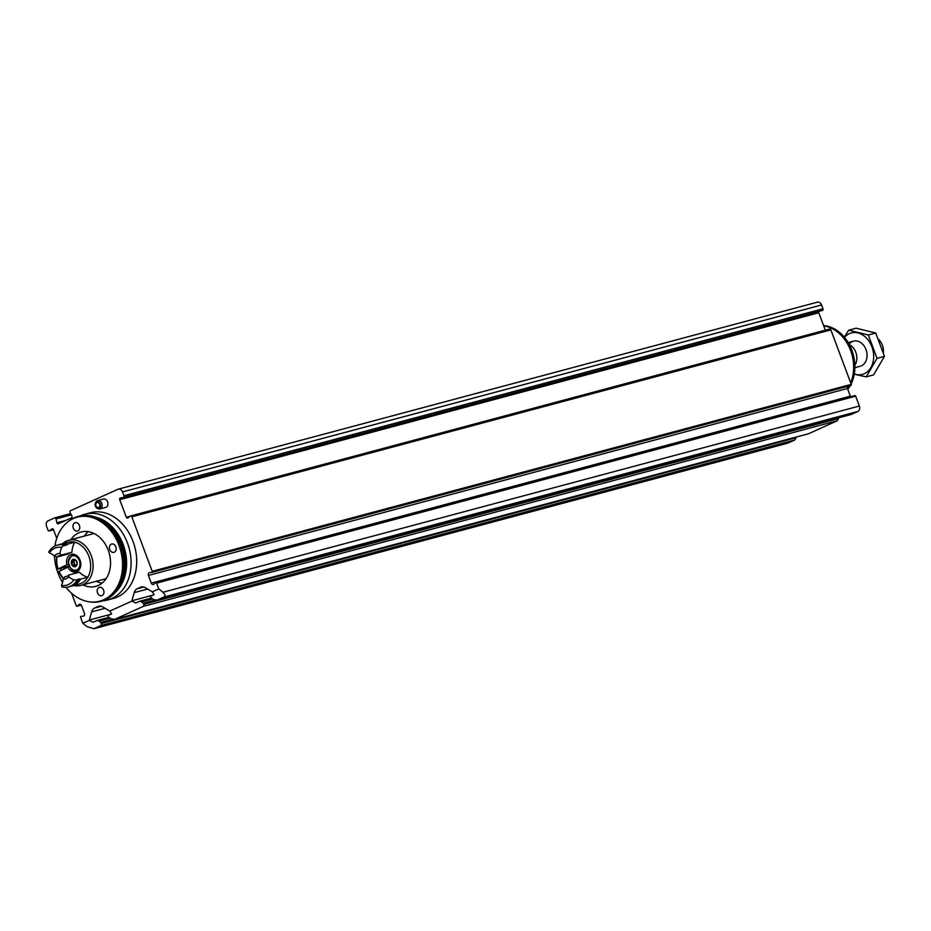 <?xml version="1.0" encoding="UTF-8"?>
<svg xmlns="http://www.w3.org/2000/svg" width="931" height="931" viewBox="0 0 931 931"><rect width="100%" height="100%" fill="white"/><g stroke="black" fill="none" stroke-linecap="round" stroke-linejoin="round"><path stroke-width="1.4" d="M71.594 593.268L76.237 605.674A0.861 0.663 75 0 0 77.285 606.104L78.914 604.58A2.165 1.664 75 0 1 81.567 605.674L84.43 613.354A2.165 1.664 75 0 1 83.255 616.171L81.125 616.345A0.861 0.663 75 0 0 80.648 617.474L82.824 623.293L87.025 626.621L93.845 628.716L101.095 625.481L794.771 439.967L787.929 443.063A4.329 3.317 75 0 1 787.533 443.203A4.329 3.317 75 0 1 787.126 443.272M157.316 600.053L164.729 596.573L164.95 594.63L162.995 592.256L859.348 406.032A4.329 3.317 75 0 1 857.823 411.444L850.981 414.539L157.316 600.053L154.034 599.727L150.834 597.76L150.485 596.352L154.127 594.7L152.323 591.86L158.794 588.939L162.995 592.256M56.744 538.339L53.486 529.634A1.303 1.001 75 0 0 51.973 528.924L49.494 530.798A1.303 1.001 75 0 1 47.97 530.088L46.55 526.283A4.329 3.317 75 0 1 48.075 520.86L54.592 517.915A1.303 1.001 75 0 1 56.023 518.939L56.896 522.768A1.303 1.001 75 0 0 58.327 523.792L71.536 517.811A1.303 1.001 75 0 0 71.908 515.983L70.069 512.574A1.303 1.001 75 0 1 70.43 510.747L117.969 489.252A4.329 3.317 75 0 1 118.365 489.112A4.329 3.317 75 0 1 122.52 491.917L123.939 495.734A1.303 1.001 75 0 1 123.323 497.41L120.355 498.004A1.303 1.001 75 0 1 120.355 498.004A1.303 1.001 75 0 0 119.738 499.679L126.313 517.264A1.303 1.001 75 0 0 127.826 517.973L130.305 516.1A1.303 1.001 75 0 1 131.83 516.81L152.195 571.308A0.861 0.663 75 0 1 151.73 572.437L149.6 572.612A2.165 1.664 75 0 0 148.413 575.428L151.287 583.12A2.165 1.664 75 0 0 153.929 584.202L155.558 582.678A0.861 0.663 75 0 1 156.617 583.12L158.794 588.939M156.047 582.55L854.6 395.733A0.861 0.663 75 0 1 855.659 396.164L859.348 406.032M143.642 606.232L837.306 420.719L808.445 433.776L114.769 619.29L143.642 606.232L144.014 604.254L141.721 601.88L139.673 601.251L135.717 603.009L131.83 601.135A1.943 1.49 75 0 1 131.899 600.774L134.192 592.628A7.797 5.97 75 0 1 137.264 588.753L140.546 587.263A7.797 5.97 75 0 1 141.256 587.007A7.797 5.97 75 0 1 145.213 587.647L152.056 591.662A1.943 1.49 75 0 1 152.323 591.86M95.59 502.752A4.329 3.317 75 0 1 95.753 502.333A4.329 3.317 75 0 1 97.65 500.599L103.422 499.051A4.329 3.317 75 0 1 107.752 502.379A4.329 3.317 75 0 1 105.669 507.418L99.885 508.966A4.329 3.317 75 0 1 97.371 508.407A4.329 3.317 75 0 1 97.033 508.128M84.837 514.215L90.447 512.713A44.385 33.993 75 0 1 133.063 541.505A44.385 33.993 75 0 1 113.384 598.458L107.763 599.96A44.385 33.993 -105 0 0 127.454 542.994A44.385 33.993 -105 0 0 84.837 514.215A44.385 33.993 -105 0 0 80.206 515.937M82.824 623.293L89.283 620.372A1.943 1.49 75 0 1 89.353 620.023L91.657 611.865A7.797 5.97 75 0 1 94.718 607.99L97.999 606.512A7.797 5.97 75 0 1 98.709 606.256A7.797 5.97 75 0 1 102.666 606.884L109.509 610.899A1.943 1.49 75 0 1 109.788 611.097L131.83 601.135M838.773 417.798A1.303 1.001 75 0 1 838.61 418.496L837.306 420.719M101.095 625.481L101.467 623.502L99.175 621.117L97.127 620.488L93.181 622.245L89.283 620.372M794.771 439.967L796.063 437.745A1.303 1.001 75 0 0 796.238 437.046M114.769 619.29L111.499 618.964L108.299 616.997L107.949 615.589L111.592 613.936L109.788 611.097M829.358 329.155A1.303 1.001 75 0 1 830.871 329.865L851.248 384.363A0.861 0.663 75 0 1 850.771 385.492L151.904 572.39M817.011 302.307A4.329 3.317 75 0 1 817.406 302.168A4.329 3.317 75 0 1 821.561 304.972L822.992 308.778A1.303 1.001 75 0 1 822.364 310.454L123.416 497.387M119.738 499.679L818.78 312.735A1.303 1.001 75 0 1 818.896 311.385M818.78 312.735L825.297 330.179M148.413 575.428L847.454 388.483A2.165 1.664 75 0 1 847.594 386.342M847.454 388.483L850.329 396.164A2.165 1.664 75 0 0 850.62 396.734M102.887 600.786A44.385 33.993 -105 0 0 107.763 599.96M101.246 601.251A43.943 33.667 -105 0 0 101.607 601.158A43.943 33.667 -105 0 0 120.867 583.528A43.943 33.667 -105 0 0 121.088 544.751A43.943 33.667 -105 0 0 104.388 521.919A43.943 33.667 -105 0 0 78.891 516.251A43.943 33.667 -105 0 0 78.541 516.344M65.985 587.333A43.478 33.307 -105 0 0 88.841 601.74L89.923 601.903A43.943 33.667 -105 0 0 100.897 601.345A43.943 33.667 -105 0 0 120.39 544.949A43.943 33.667 -105 0 0 78.192 516.437A43.943 33.667 -105 0 0 68.405 521.441L67.556 522.116A43.478 33.307 -105 0 0 54.929 546.008M88.841 601.74A43.478 33.307 -105 0 0 118.993 545.38A43.478 33.307 -105 0 0 67.556 522.116M54.44 555.935A43.478 33.307 -105 0 0 62.552 582.422M82.917 584.866A28.139 21.564 -105 0 0 95.742 586.367A28.139 21.564 -105 0 0 108.229 550.244A28.139 21.564 -105 0 0 81.206 531.997A28.139 21.564 -105 0 0 70.837 539.689M68.103 566.327A28.139 21.564 -105 0 0 68.347 567.06M73.34 528.214A4.329 3.317 75 0 1 75.26 522.663A4.329 3.317 75 0 1 79.414 525.468A4.329 3.317 75 0 1 77.494 531.031A4.329 3.317 75 0 1 73.34 528.214M109.742 549.558A4.329 3.317 75 0 1 111.662 544.007A4.329 3.317 75 0 1 115.991 547.335A4.329 3.317 75 0 1 113.896 552.374A4.329 3.317 75 0 1 109.742 549.558M60.818 570.366A4.329 3.317 75 0 1 60.957 568.236M65.961 566.898A4.329 3.317 75 0 1 66.66 567.735M103.597 590.149A4.329 3.317 -105 0 0 99.442 587.333A4.329 3.317 -105 0 0 97.359 592.372A4.329 3.317 -105 0 0 101.677 595.7A4.329 3.317 -105 0 0 103.597 590.149M88.317 531.648A28.139 21.564 -105 0 0 84.279 536.105M96.359 581.27A28.139 21.564 -105 0 0 102.073 583.12M95.998 505.859A2.595 1.99 75 0 1 97.15 502.519A2.595 1.99 75 0 1 99.745 504.521A2.595 1.99 75 0 1 98.5 507.546A2.595 1.99 75 0 1 95.998 505.859M95.404 506.127A3.456 2.642 75 0 1 95.416 503.077A3.456 2.642 75 0 1 99.023 502.205A3.456 2.642 75 0 1 100.269 506.883A3.456 2.642 75 0 1 96.708 507.93A3.456 2.642 75 0 1 95.404 506.127M97.65 500.599A4.329 3.317 75 0 1 101.968 503.927A4.329 3.317 75 0 1 99.885 508.966M883.356 352.558A12.987 9.95 -105 0 0 882.367 345.18A12.987 9.95 -105 0 0 878.608 339.419M854.867 365.313A12.987 9.95 -105 0 0 855.787 352.29A12.987 9.95 -105 0 0 849.34 344.61M851.109 384.003A36.914 28.279 -105 0 0 851.865 350.231A36.914 28.279 -105 0 0 823.598 325.606M847.769 389.321A36.914 28.279 -105 0 0 850.247 385.632M850.643 382.769A37.065 28.395 -105 0 0 850.631 350.545A37.065 28.395 -105 0 0 823.726 325.955M847.466 388.518A37.065 28.395 -105 0 0 849.084 385.946M844.533 337.406A21.436 16.421 75 0 1 870.322 343.364A21.436 16.421 75 0 1 864.364 373.692A21.436 16.421 75 0 1 854.309 373.948M849.107 344.179A12.987 9.95 75 0 1 864.887 347.193A12.987 9.95 75 0 1 861.419 365.813M854.262 374.215L866.202 376.857L877.037 358.319L868.309 334.985L848.746 330.179L844.277 337.103M877.037 358.319L884.45 356.34L873.615 374.879L866.202 376.857M868.309 334.985L875.722 332.995L884.45 356.34M848.746 330.179L856.171 328.201L875.722 332.995M69.022 566.083L57.92 569.05L66.916 564.78A9.089 6.971 75 0 1 71.338 554.352A9.089 6.971 75 0 1 80.415 561.335A9.089 6.971 75 0 1 76.028 571.925A9.089 6.971 75 0 1 67.823 567.2L58.828 571.471A23.38 17.91 75 0 0 63.448 578.931M67.823 567.2L69.371 566.793M57.92 569.05A23.38 17.91 75 0 1 56.605 556.691M62.633 543.681A23.38 17.91 75 0 1 68.719 540.259A23.38 17.91 75 0 1 92.064 558.216A23.38 17.91 75 0 1 80.799 585.436A23.38 17.91 75 0 1 73.817 585.506M58.059 568.783A21.646 16.583 75 0 1 56.954 556.831M59.375 544.647A21.646 16.583 75 0 1 60.829 544.158L68.091 542.226A21.646 16.583 75 0 1 74.736 542.191A21.646 16.583 -105 0 0 71.931 552.281L61.178 555.155A11.044 8.46 75 0 0 60.073 555.341A11.044 8.46 75 0 0 57.222 556.936L54.37 555.912A21.646 16.583 -105 0 0 49.355 552.909L48.784 551.943A21.646 16.583 75 0 1 57.338 545.101A21.646 16.583 75 0 1 63.983 545.077L61.667 547.347A21.646 16.583 -105 0 0 60.026 553.351L61.178 555.155M66.834 576.301L64.681 576.871A11.044 8.46 75 0 0 65.787 576.673A11.044 8.46 75 0 0 68.638 575.09L79.391 572.204A21.646 16.583 -105 0 0 87.828 577.208A21.646 16.583 -105 0 0 74.736 542.191L67.474 544.135A21.646 16.583 -105 0 0 67.067 544.891L64.099 545.682A21.646 16.583 75 0 1 64.518 544.926L63.983 545.077M73.677 584.482A20.785 15.92 75 0 0 79.787 578.931A21.646 16.583 -105 0 0 80.566 579.14L87.828 577.208A21.646 16.583 75 0 1 79.275 584.051L72.013 585.995A21.646 16.583 75 0 1 70.512 586.297M58.967 571.203A21.646 16.583 -105 0 0 63.68 578.547M57.222 556.936L67.986 554.061A11.044 8.46 75 0 1 69.778 552.851M66.916 564.78L68.44 564.372M80.566 579.14A21.646 16.583 75 0 1 72.013 585.995M60.829 544.158A21.646 16.583 75 0 1 67.474 544.135M63.017 544.647A20.785 15.92 75 0 1 67.067 544.891M79.787 578.931L76.831 579.722A21.646 16.583 75 0 0 77.61 579.932A21.646 16.583 75 0 1 69.057 586.786A21.646 16.583 75 0 1 68.789 586.856M77.61 579.932L77.075 580.083A21.646 16.583 75 0 1 68.522 586.926A21.646 16.583 75 0 1 61.877 586.949L61.504 585.401A21.646 16.583 -105 0 0 63.145 579.396L64.681 576.871M68.638 575.09L68.801 576.836A21.646 16.583 -105 0 0 73.817 579.838L77.075 580.083M73.817 579.838A19.481 14.931 75 0 1 61.504 585.401M57.606 545.031A21.646 16.583 75 0 1 57.873 544.949A21.646 16.583 75 0 1 64.518 544.926M49.355 552.909A19.481 14.931 75 0 1 61.667 547.347M54.37 555.912A13.209 10.113 75 0 1 60.026 553.351M68.801 576.836A13.209 10.113 75 0 1 63.145 579.396M75.993 565.908L75.004 566.176L75.539 566.525A3.794 2.898 75 0 1 72.583 565.804A3.794 2.898 75 0 1 71.256 562.266A3.794 2.898 75 0 1 72.897 559.45A3.794 2.898 75 0 1 75.865 560.183A3.794 2.898 75 0 1 77.192 563.721A3.794 2.898 75 0 1 75.539 566.525L77.192 563.721L75.865 560.183M72.583 565.804L73.491 565.804L72.583 565.804L71.256 562.266L74.422 560.974L72.35 561.498M75.539 566.525L73.491 565.804L76.249 564.942M72.897 559.45L73.805 559.717L72.897 559.45L71.256 562.266M73.805 559.717L75.748 560.09M71.862 563.046L74.119 562.44L74.794 564.244L72.525 564.838M94.264 628.565L787.929 443.063M164.147 596.957L857.823 411.444M156.617 583.12L855.659 396.164M131.899 600.774L153.417 595.025M139.813 601.228L151.322 598.144M141.721 601.88L152.428 599.017M143.374 603.183L155.71 599.89M144.014 604.254L838.61 418.496M101.467 623.502L796.063 437.745M100.827 622.432L113.163 619.127M99.175 621.117L109.881 618.254M97.278 620.465L108.787 617.393M89.353 620.023L110.87 614.262M54.824 517.857L70.628 513.621L54.708 517.88M152.195 571.308L851.248 384.363M131.83 516.81L830.871 329.865M123.939 495.734L822.992 308.778M122.52 491.917L821.561 304.972M78.914 604.58L80.136 604.254M77.285 606.104L81.23 605.045M49.494 530.798L53.521 529.716M56.023 518.939L71.291 514.855M56.896 522.768L65.892 520.371M126.313 517.264L130.119 516.24M151.287 583.12L850.329 396.164M140.546 587.263L141.989 586.879M137.264 588.753L143.723 587.019M134.192 592.628L147.598 589.044M91.657 611.865L105.052 608.292M94.718 607.99L101.176 606.267M97.999 606.512L99.442 606.116M115.421 592.244A41.976 32.154 -105 0 0 123.171 544.46A41.976 32.154 -105 0 0 95.323 517.077M120.867 583.528L121.612 581.852A41.976 32.154 -105 0 0 121.833 544.81A41.976 32.154 -105 0 0 105.878 523.001L104.388 521.919M74.422 554.422L71.838 555.19A8.228 6.308 75 0 1 72.63 554.899A8.228 6.308 75 0 1 76.249 555.272M79.833 568.666A8.228 6.308 75 0 1 76.889 570.796L78.681 570.319M71.652 556.121A7.355 5.644 75 0 1 79.985 564.407A7.355 5.644 75 0 1 71.035 568.457A7.355 5.644 75 0 1 71.652 556.121M73.98 559.857L72.769 560.183M93.845 628.716L787.533 443.203M139.673 601.251L151.322 598.133M97.127 620.488L108.776 617.381M77.064 606.232L81.276 605.103M49.227 530.926L53.544 529.774M118.365 489.112L817.406 302.168M123.369 497.398L822.41 310.442M130.573 515.972L829.626 329.015M155.78 582.562L854.833 395.605M151.811 572.425L850.864 385.469M78.891 516.251L78.192 516.437M101.607 601.158L100.897 601.345M96.708 507.93L97.371 508.407M95.416 503.077L95.753 502.333M853.529 341.13L848.176 342.561M860.244 366.232L854.891 367.664M80.799 585.436L106.111 578.663M68.719 540.259L94.019 533.498M71.838 555.19L68.126 561.591C70.36 569.667 73.281 572.728 76.889 570.796"/></g></svg>

